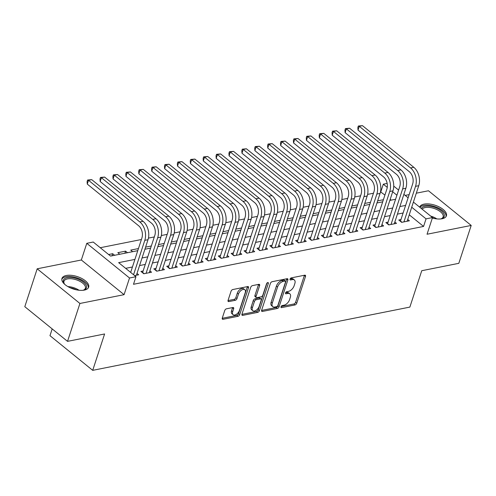 <?xml version="1.0" encoding="UTF-8"?>
<svg xmlns="http://www.w3.org/2000/svg" width="496" height="496" viewBox="0 0 496 496"><rect width="100%" height="100%" fill="white"/><g stroke="black" fill="none" stroke-linecap="round" stroke-linejoin="round"><path stroke-width="0.74" d="M281.015 306.764A1.24 0.694 129.1 0 0 281.12 307.545A1.24 0.694 129.1 0 0 281.561 307.625L295.002 304.947A1.767 0.998 129.1 0 0 296.757 303.205L305.511 276.427A1.767 0.998 129.1 0 0 305.356 275.305A1.767 0.998 129.1 0 0 304.73 275.193L291.282 277.872A1.24 0.694 129.1 0 0 290.055 279.093A1.24 0.694 129.1 0 0 290.166 279.874A1.24 0.694 129.1 0 0 290.6 279.955L292.342 279.608A5.654 3.187 129.1 0 1 294.351 279.98A5.654 3.187 129.1 0 1 294.835 283.563L294.109 285.795A5.654 3.187 129.1 0 1 288.498 291.363L286.762 291.71A1.24 0.694 129.1 0 0 285.535 292.925A1.24 0.694 129.1 0 0 285.64 293.713A1.24 0.694 129.1 0 0 286.08 293.793L287.823 293.446A5.654 3.187 129.1 0 1 289.825 293.812A5.654 3.187 129.1 0 1 290.315 297.395L289.583 299.627A5.654 3.187 129.1 0 1 283.979 305.195L282.236 305.542A1.24 0.694 129.1 0 0 281.015 306.764M84.32 290.104A14.043 6.522 18.1 0 0 88.66 287.153A14.043 6.522 18.1 0 0 81.728 278.436A14.043 6.522 18.1 0 0 66.303 275.485A14.043 6.522 18.1 0 0 61.963 278.43A14.043 6.522 18.1 0 0 68.894 287.153A14.043 6.522 18.1 0 0 84.32 290.104M432.345 218.029A14.043 6.522 18.1 0 0 442.085 218.748A14.043 6.522 18.1 0 0 446.419 215.803A14.043 6.522 18.1 0 0 439.493 207.08A14.043 6.522 18.1 0 0 424.068 204.129A14.043 6.522 18.1 0 0 419.728 207.08A14.043 6.522 18.1 0 0 419.69 207.185M226.492 308.803A1.767 0.998 129.1 0 0 224.738 310.546L222.282 318.06A1.767 0.998 129.1 0 0 222.437 319.176A1.767 0.998 129.1 0 0 223.064 319.294L237.993 316.312A1.767 0.998 129.1 0 0 239.748 314.576L248.496 287.798A1.767 0.998 129.1 0 0 248.347 286.676A1.767 0.998 129.1 0 0 247.721 286.558L232.785 289.54A1.767 0.998 129.1 0 0 231.037 291.276L228.067 300.353A1.767 0.998 129.1 0 0 228.222 301.475A1.767 0.998 129.1 0 0 228.848 301.587L235.24 300.316A1.767 0.998 129.1 0 0 236.989 298.573L238.464 294.072A4.724 2.666 129.1 0 1 241.416 290.197A4.724 2.666 129.1 0 1 244.826 289.726A4.724 2.666 129.1 0 1 245.235 292.721L239.469 310.353A4.724 2.666 129.1 0 1 236.518 314.228A4.724 2.666 129.1 0 1 233.108 314.7A4.724 2.666 129.1 0 1 232.698 311.705L233.659 308.766A1.767 0.998 129.1 0 0 233.511 307.644A1.767 0.998 129.1 0 0 232.878 307.532L226.492 308.803M67.53 341.36L24.8 306.689L37.188 268.801L79.918 303.471L67.53 341.36L104.6 333.969L92.709 370.345L409.863 307.092L421.749 270.717L458.812 263.326L471.2 225.438L427.044 234.242L432.493 217.57L426.045 218.854L423.572 226.436L133.492 284.289L135.972 276.706L129.524 277.996L86.788 243.319L93.236 242.036L110.558 256.091L137.764 250.666M79.918 303.471L124.074 294.667L129.524 277.996M261.64 310.211A1.767 0.998 129.1 0 0 261.789 311.327A1.767 0.998 129.1 0 0 262.421 311.445L277.351 308.462A1.767 0.998 129.1 0 0 279.105 306.726L287.854 279.949A1.767 0.998 129.1 0 0 287.705 278.826A1.767 0.998 129.1 0 0 287.079 278.709L272.143 281.691A1.767 0.998 129.1 0 0 270.394 283.427L261.64 310.211M257.672 312.387L242.742 315.369A1.767 0.998 129.1 0 1 242.11 315.251A1.767 0.998 129.1 0 1 241.961 314.135L250.716 287.351A1.767 0.998 129.1 0 1 252.464 285.615L258.856 284.338A1.767 0.998 129.1 0 1 259.482 284.456A1.767 0.998 129.1 0 1 259.637 285.572L256.085 296.434A1.767 0.998 129.1 0 0 256.24 297.557A1.767 0.998 129.1 0 0 256.866 297.668L261.107 296.825A1.767 0.998 129.1 0 0 262.855 295.083L266.55 283.78A1.24 0.694 129.1 0 1 267.325 282.763A1.24 0.694 129.1 0 1 268.218 282.639A1.24 0.694 129.1 0 1 268.324 283.427L259.427 310.651A1.767 0.998 129.1 0 1 257.672 312.387L256.519 311.451L241.899 314.371M471.2 225.438L428.47 190.762L416.311 193.186M108.618 254.516L112.673 253.704L111.984 255.806M119.772 254.256L117.825 252.681L125.562 251.137L124.874 253.239M138.452 248.564L130.721 250.108L132.661 251.683M151.348 245.991L145.582 247.144M164.238 243.424L158.478 244.571M177.128 240.851L171.368 241.998M190.024 238.278L184.264 239.432M202.914 235.712L197.154 236.859M215.81 233.139L210.044 234.286M228.699 230.566L222.94 231.713M241.589 227.993L235.829 229.146M254.485 225.426L248.725 226.573M267.375 222.853L261.615 224M280.271 220.28L274.505 221.433M293.161 217.713L287.401 218.86M306.051 215.14L300.291 216.287M318.947 212.567L313.187 213.714M331.836 209.994L326.077 211.147M344.732 207.427L338.966 208.574M357.622 204.854L351.862 206.001M370.518 202.281L364.752 203.434M401.028 219.548L398.772 219.995L401.661 222.338L409.392 220.794L407.731 219.443M388.139 222.115L385.882 222.568L388.765 224.911L396.502 223.367L394.835 222.016M375.243 224.688L372.986 225.141L375.875 227.484L383.613 225.94L381.945 224.589M362.353 227.261L360.096 227.707L362.985 230.051L370.717 228.507L369.049 227.156M349.457 229.834L347.2 230.28L350.089 232.624L357.827 231.08L356.159 229.729M336.567 232.401L334.31 232.853L337.199 235.197L344.931 233.653L343.269 232.302M323.677 234.974L321.42 235.426L324.303 237.764L332.041 236.226L330.373 234.868M310.781 237.547L308.524 237.993L311.414 240.337L319.151 238.793L317.483 237.441M297.891 240.114L295.635 240.566L298.524 242.91L306.255 241.366L304.587 240.014M284.995 242.687L282.739 243.139L285.628 245.483L293.365 243.939L291.698 242.587M272.106 245.26L269.849 245.706L272.738 248.05L280.469 246.506L278.802 245.154M259.216 247.833L256.959 248.279L259.842 250.623L267.58 249.079L265.912 247.727M246.32 250.399L244.063 250.852L246.952 253.196L254.69 251.652L253.022 250.3M233.43 252.972L231.173 253.425L234.056 255.762L241.794 254.225L240.126 252.867M220.534 255.545L218.277 255.992L221.166 258.335L228.904 256.792L227.236 255.44M207.644 258.112L205.387 258.565L208.277 260.908L216.008 259.365L214.34 258.013M194.748 260.685L192.498 261.138L195.381 263.481L203.118 261.938L201.45 260.586M181.858 263.258L179.602 263.705L182.491 266.048L190.228 264.504L188.561 263.153M168.969 265.831L166.712 266.278L169.595 268.621L177.332 267.077L175.665 265.726M156.073 268.398L153.816 268.851L156.705 271.194L164.443 269.65L162.775 268.299M143.183 270.971L140.926 271.424L143.815 273.761L151.547 272.223L149.879 270.866M423.572 226.436L409.243 214.811M403.174 212.989L397.408 214.142M390.278 215.562L384.518 216.709M377.388 218.135L371.628 219.282M364.492 220.701L358.732 221.855M351.602 223.274L345.842 224.421M338.712 225.847L332.946 226.994M325.816 228.414L320.056 229.567M312.926 230.987L307.167 232.14M300.03 233.56L294.271 234.707M287.141 236.133L281.381 237.28M274.251 238.7L268.485 239.853M261.355 241.273L255.595 242.42M248.465 243.846L242.699 244.993M235.569 246.413L229.809 247.566M222.679 248.986L216.919 250.139M209.789 251.559L204.023 252.706M196.893 254.132L191.134 255.279M184.004 256.699L178.238 257.852M171.108 259.272L165.348 260.419M158.218 261.845L152.458 262.992M145.322 264.411L139.562 265.565M132.432 266.984L125.655 268.336M136.989 273.439L138.657 274.79L134.602 275.602M384.921 195.077L380.5 191.828M373.476 193.229L367.604 194.401M360.58 195.802L354.714 196.968M347.69 198.369L341.825 199.541M334.8 200.942L328.929 202.114M321.904 203.515L316.039 204.687M309.014 206.082L303.143 207.254M296.118 208.655L290.253 209.827M283.228 211.228L277.363 212.4M270.339 213.801L264.467 214.966M257.443 216.368L251.577 217.539M244.553 218.941L238.681 220.112M231.657 221.514L225.792 222.679M218.767 224.08L212.902 225.252M205.877 226.653L200.006 227.825M192.981 229.226L187.116 230.398M180.091 231.799L174.22 232.965M167.195 234.366L161.33 235.538M154.306 236.939L148.434 238.111M141.41 239.512L100.242 247.721M391.152 200.13L390.191 199.349M383.408 199.714L377.648 200.861M377.134 202.436L377.617 202.833M364.238 205.009L364.721 205.4M351.348 207.582L351.831 207.973M338.452 210.149L338.942 210.546M325.562 212.722L326.046 213.113M312.672 215.295L313.156 215.686M299.776 217.862L300.26 218.259M286.886 220.435L287.37 220.832M273.99 223.008L274.48 223.398M261.101 225.581L261.584 225.971M248.205 228.148L248.694 228.544M235.315 230.721L235.798 231.111M222.425 233.294L222.909 233.684M209.529 235.86L210.013 236.257M196.639 238.433L197.123 238.83M183.743 241.006L184.233 241.397M170.853 243.573L171.337 243.97M157.964 246.146L158.447 246.543M145.068 248.719L145.551 249.11M125.562 251.137L127.503 252.712M112.673 253.704L114.613 255.285M52.185 328.91L49.978 335.674L92.709 370.345M124.074 294.667L81.338 259.991L37.188 268.801M81.338 259.991L86.788 243.319M380.835 191.76L383.315 184.183L387.147 183.415M409.181 194.612L405.176 195.405M134.912 259.408L118.643 262.651L135.972 276.706M405.647 205.412L399.888 206.559M392.758 207.985L386.992 209.132M379.862 210.552L374.102 211.705M366.972 213.125L361.212 214.272M354.082 215.698L348.316 216.845M341.186 218.265L335.426 219.418M328.296 220.838L322.53 221.991M315.4 223.411L309.64 224.558M302.51 225.984L296.751 227.131M289.614 228.551L283.855 229.704M276.725 231.124L270.965 232.271M263.835 233.697L258.069 234.844M250.939 236.263L245.179 237.417M238.049 238.836L232.289 239.99M225.153 241.409L219.393 242.556M212.263 243.982L206.503 245.129M199.373 246.549L193.607 247.702M186.477 249.122L180.718 250.269M173.588 251.695L167.828 252.842M160.692 254.262L154.932 255.415M147.802 256.835L142.042 257.982M426.045 218.854L411.717 207.229M393.731 186.118L398.61 190.073M403.88 194.351L408.134 197.805M413.404 202.083L432.493 217.57M396.924 195.226L392.671 191.772M387.258 187.383L383.315 184.183M144.9 249.24L150.66 248.093M157.79 246.673L163.55 245.52M170.68 244.1L176.446 242.953M183.576 241.527L189.336 240.38M196.466 238.96L202.225 237.807M209.362 236.387L215.121 235.24M222.251 233.814L228.011 232.667M235.141 231.248L240.907 230.094M248.037 228.675L253.797 227.521M260.927 226.102L266.693 224.955M273.823 223.529L279.583 222.382M286.713 220.962L292.473 219.809M299.603 218.389L305.369 217.242M312.499 215.816L318.258 214.669M325.388 213.249L331.154 212.096M338.284 210.676L344.044 209.523M351.174 208.103L356.934 206.956M364.07 205.53L369.83 204.383M376.96 202.963L382.72 201.81M389.85 200.39L395.616 199.243M289.825 293.812L288.672 292.876A5.654 3.187 129.1 0 0 286.663 292.504L287.823 293.446M285.622 292.714L286.663 292.504M294.351 279.98L293.198 279.037A5.654 3.187 129.1 0 0 291.189 278.671L292.342 279.608M290.141 278.876L291.189 278.671M281.096 306.553L293.849 304.005A1.767 0.998 129.1 0 0 295.604 302.269L304.352 275.491A1.767 0.998 129.1 0 0 304.414 275.255M261.578 310.446L276.198 307.526A1.767 0.998 129.1 0 0 277.946 305.79L286.7 279.012A1.767 0.998 129.1 0 0 286.762 278.777M276.638 306.658A1.24 0.694 129.1 0 0 277.865 305.443L285.547 281.939A1.24 0.694 129.1 0 0 285.442 281.151A1.24 0.694 129.1 0 0 285.002 281.071L283.166 281.437A5.654 3.187 129.1 0 0 277.562 287.004L272.31 303.075A5.654 3.187 129.1 0 0 272.8 306.658A5.654 3.187 129.1 0 0 274.803 307.024L276.638 306.658M285.442 281.151L284.289 280.215A1.24 0.694 129.1 0 0 283.848 280.135L285.002 281.071M272.8 306.658L271.641 305.722A5.654 3.187 129.1 0 1 271.157 302.138L276.408 286.068A5.654 3.187 129.1 0 1 282.013 280.5L283.848 280.135M256.24 297.557L255.08 296.62A1.767 0.998 129.1 0 1 254.932 295.498L258.478 284.636A1.767 0.998 129.1 0 0 258.54 284.4M266.978 283.067L258.267 309.715L259.427 310.651M252.402 307.706A4.724 2.666 129.1 0 0 252.811 310.701A4.724 2.666 129.1 0 0 256.221 310.229A4.724 2.666 129.1 0 0 259.172 306.354L261.2 300.142A1.767 0.998 129.1 0 0 261.051 299.02A1.767 0.998 129.1 0 0 260.425 298.908L256.184 299.751A1.767 0.998 129.1 0 0 254.429 301.494L252.402 307.706L251.249 306.77A4.724 2.666 129.1 0 0 251.652 309.764L252.811 310.701M261.051 299.02L259.898 298.084A1.767 0.998 129.1 0 0 259.265 297.972L260.425 298.908M251.249 306.77L253.276 300.557A1.767 0.998 129.1 0 1 255.031 298.815L259.265 297.972M256.519 311.451A1.767 0.998 129.1 0 0 258.267 309.715M233.108 314.7L231.954 313.763A4.724 2.666 129.1 0 1 231.545 310.769L232.506 307.83A1.767 0.998 129.1 0 0 232.568 307.594M244.826 289.726L243.672 288.79A4.724 2.666 129.1 0 0 240.256 289.261A4.724 2.666 129.1 0 0 237.305 293.136L238.464 294.072M228.005 300.588L234.087 299.379A1.767 0.998 129.1 0 0 235.836 297.637L237.305 293.136M222.22 318.296L236.84 315.375A1.767 0.998 129.1 0 0 238.588 313.639L247.343 286.855A1.767 0.998 129.1 0 0 247.405 286.626M400.384 221.303L412.647 184.004A9.002 6.15 -101.3 0 0 409.349 171.74L358.013 130.088L357.845 127.54L358.341 126.021L362.471 125.655L413.807 167.307A13.504 9.226 78.7 0 1 418.754 185.702L407.142 221.247M362.471 125.655L359.247 126.3L410.589 167.952A13.504 9.226 78.7 0 1 415.53 186.347L403.918 221.892M358.341 126.021L359.247 126.3L358.013 130.088M400.532 221.073L402.008 222.27M421.29 208.481A12.152 5.642 -161.9 0 1 424.88 206.33A12.152 5.642 -161.9 0 1 440.82 210.484A12.152 5.642 -161.9 0 1 441.595 218.68A12.152 5.642 -161.9 0 1 440.56 218.959M441.118 218.829A11.253 5.227 18.1 0 0 443.126 216.907A11.253 5.227 18.1 0 0 437.571 209.92A11.253 5.227 18.1 0 0 425.208 207.557A11.253 5.227 18.1 0 0 422.133 209.163M446.04 216.578A13.95 6.479 18.1 0 0 438.662 208.122A13.95 6.479 18.1 0 0 423.727 205.394A13.95 6.479 18.1 0 0 419.92 207.371M64.827 284.437A12.152 5.642 -161.9 0 1 64.158 283.6A12.152 5.642 -161.9 0 1 66.309 277.878A12.152 5.642 -161.9 0 1 78.554 279.341A12.152 5.642 -161.9 0 1 83.83 290.03A12.152 5.642 -161.9 0 1 82.795 290.315M83.353 290.179A11.253 5.227 18.1 0 0 85.362 288.257A11.253 5.227 18.1 0 0 78.033 280.445A11.253 5.227 18.1 0 0 63.972 281.269A11.253 5.227 18.1 0 0 64.461 284.003M88.282 287.928A13.95 6.479 18.1 0 0 79.093 278.647A13.95 6.479 18.1 0 0 61.814 279.273M387.494 223.876L399.751 186.577A9.002 6.15 -101.3 0 0 396.453 174.313L345.117 132.655L344.956 130.107L345.452 128.594L349.581 128.228L400.917 169.88A13.504 9.226 78.7 0 1 405.864 188.275L394.246 223.82M349.581 128.228L346.357 128.867L397.693 170.525A13.504 9.226 78.7 0 1 402.64 188.92L391.022 224.459M345.452 128.594L346.357 128.867L345.117 132.655M387.636 223.64L389.112 224.843M374.598 226.449L386.861 189.15A9.002 6.15 -101.3 0 0 383.563 176.886L332.227 135.228L332.06 132.68L332.556 131.167L336.685 130.795L388.027 172.453A13.504 9.226 78.7 0 1 392.968 190.848L381.356 226.387M336.685 130.795L333.461 131.44L384.803 173.092A13.504 9.226 78.7 0 1 389.751 191.487L378.132 227.032M332.556 131.167L333.461 131.44L332.227 135.228M374.747 226.213L376.222 227.41M361.708 229.016L373.965 191.716A9.002 6.15 -101.3 0 0 370.673 179.453L319.331 137.801L319.17 135.253L319.666 133.734L323.795 133.368L375.131 175.02A13.504 9.226 78.7 0 1 380.079 193.421L368.46 228.96M323.795 133.368L320.571 134.013L371.907 175.665A13.504 9.226 78.7 0 1 376.855 194.06L365.236 229.605M319.666 133.734L320.571 134.013L319.331 137.801M361.851 228.786L363.332 229.983M348.812 231.589L361.076 194.289A9.002 6.15 -101.3 0 0 357.777 182.026L306.441 140.374L306.28 137.826L306.776 136.307L310.905 135.941L362.241 177.593A13.504 9.226 78.7 0 1 367.189 195.988L355.57 231.533M310.905 135.941L307.681 136.58L359.017 178.238A13.504 9.226 78.7 0 1 363.965 196.633L352.346 232.171M306.776 136.307L307.681 136.58L306.441 140.374M348.961 231.359L350.436 232.556M335.922 234.162L348.186 196.862A9.002 6.15 -101.3 0 0 344.887 184.599L293.545 142.941L293.384 140.393L293.88 138.88L298.009 138.508L349.345 180.166A13.504 9.226 78.7 0 1 354.293 198.561L342.68 234.1M298.009 138.508L294.785 139.153L346.121 180.811A13.504 9.226 78.7 0 1 351.069 199.206L339.456 234.744M293.88 138.88L294.785 139.153L293.545 142.941M336.071 233.926L337.547 235.129M323.032 236.728L335.29 199.429A9.002 6.15 -101.3 0 0 331.991 187.166L280.655 145.514L280.494 142.966L280.99 141.453L285.119 141.081L336.455 182.739A13.504 9.226 78.7 0 1 341.403 201.134L329.784 236.673M285.119 141.081L281.895 141.726L333.231 183.377A13.504 9.226 78.7 0 1 338.179 201.773L326.56 237.317M280.99 141.453L281.895 141.726L280.655 145.514M323.175 236.499L324.651 237.696M310.136 239.301L322.4 202.002A9.002 6.15 -101.3 0 0 319.102 189.739L267.766 148.087L267.598 145.539L268.094 144.02L272.223 143.654L323.566 185.306A13.504 9.226 78.7 0 1 328.507 203.701L316.894 239.246M272.223 143.654L268.999 144.299L320.342 185.95A13.504 9.226 78.7 0 1 325.289 204.346L313.67 239.89M268.094 144.02L268.999 144.299L267.766 148.087M310.285 239.072L311.761 240.269M297.247 241.874L309.504 204.575A9.002 6.15 -101.3 0 0 306.206 192.312L254.87 150.654L254.708 148.106L255.204 146.593L259.334 146.227L310.67 187.879A13.504 9.226 78.7 0 1 315.617 206.274L303.998 241.819M259.334 146.227L256.11 146.866L307.446 188.523A13.504 9.226 78.7 0 1 312.393 206.919L300.774 242.457M255.204 146.593L256.11 146.866L254.87 150.654M297.389 241.639L298.871 242.842M284.351 244.447L296.614 207.148A9.002 6.15 -101.3 0 0 293.316 194.885L241.98 153.227L241.819 150.679L242.308 149.166L246.438 148.794L297.78 190.452A13.504 9.226 78.7 0 1 302.727 208.847L291.109 244.385M246.438 148.794L243.22 149.439L294.556 191.09A13.504 9.226 78.7 0 1 299.503 209.486L287.885 245.03M242.308 149.166L243.22 149.439L241.98 153.227M284.499 244.212L285.975 245.408M271.461 247.014L283.724 209.715A9.002 6.15 -101.3 0 0 280.426 197.451L229.084 155.8L228.923 153.252L229.419 151.733L233.548 151.367L284.884 193.018A13.504 9.226 78.7 0 1 289.831 211.414L278.213 246.958M233.548 151.367L230.324 152.012L281.66 193.663A13.504 9.226 78.7 0 1 286.607 212.059L274.995 247.603M229.419 151.733L230.324 152.012L229.084 155.8M271.61 246.785L273.085 247.981M258.571 249.587L270.828 212.288A9.002 6.15 -101.3 0 0 267.53 200.024L216.194 158.373L216.033 155.825L216.529 154.306L220.658 153.94L271.994 195.591A13.504 9.226 78.7 0 1 276.942 213.987L265.323 249.531M220.658 153.94L217.434 154.578L268.77 196.236A13.504 9.226 78.7 0 1 273.718 214.632L262.099 250.17M216.529 154.306L217.434 154.578L216.194 158.373M258.714 249.352L260.189 250.554M245.675 252.16L257.939 214.861A9.002 6.15 -101.3 0 0 254.64 202.597L203.304 160.94L203.137 158.391L203.633 156.879L207.762 156.507L259.098 198.164A13.504 9.226 78.7 0 1 264.046 216.56L252.433 252.098M207.762 156.507L204.538 157.151L255.88 198.809A13.504 9.226 78.7 0 1 260.822 217.205L249.209 252.743M203.633 156.879L204.538 157.151L203.304 160.94M245.824 251.925L247.299 253.127M232.785 254.727L245.043 217.428A9.002 6.15 -101.3 0 0 241.744 205.164L190.408 163.513L190.247 160.964L190.743 159.452L194.872 159.08L246.208 200.737A13.504 9.226 78.7 0 1 251.156 219.133L239.537 254.671M194.872 159.08L191.648 159.724L242.984 201.376A13.504 9.226 78.7 0 1 247.932 219.771L236.313 255.316M190.743 159.452L191.648 159.724L190.408 163.513M232.928 254.498L234.41 255.694M219.889 257.3L232.153 220.001A9.002 6.15 -101.3 0 0 228.854 207.737L177.518 166.086L177.357 163.537L177.847 162.018L181.976 161.653L233.318 203.304A13.504 9.226 78.7 0 1 238.266 221.7L226.647 257.244M181.976 161.653L178.758 162.297L230.094 203.949A13.504 9.226 78.7 0 1 235.042 222.344L223.423 257.889M177.847 162.018L178.758 162.297L177.518 166.086M220.038 257.071L221.514 258.267M206.999 259.873L219.263 222.574A9.002 6.15 -101.3 0 0 215.965 210.31L164.622 168.652L164.461 166.104L164.957 164.591L169.086 164.226L220.422 205.877A13.504 9.226 78.7 0 1 225.37 224.273L213.751 259.817M169.086 164.226L165.862 164.864L217.198 206.522A13.504 9.226 78.7 0 1 222.146 224.917L210.533 260.456M164.957 164.591L165.862 164.864L164.622 168.652M207.142 259.637L208.624 260.84M194.11 262.446L206.367 225.147A9.002 6.15 -101.3 0 0 203.069 212.883L151.733 171.225L151.571 168.677L152.067 167.164L156.197 166.792L207.533 208.45A13.504 9.226 78.7 0 1 212.48 226.846L200.861 262.384M156.197 166.792L152.973 167.437L204.309 209.089A13.504 9.226 78.7 0 1 209.256 227.484L197.637 263.029M152.067 167.164L152.973 167.437L151.733 171.225M194.252 262.21L195.728 263.407M181.214 265.013L193.477 227.714A9.002 6.15 -101.3 0 0 190.179 215.45L138.843 173.798L138.675 171.25L139.171 169.731L143.301 169.365L194.637 211.017A13.504 9.226 78.7 0 1 199.584 229.412L187.972 264.957M143.301 169.365L140.077 170.01L191.419 211.662A13.504 9.226 78.7 0 1 196.36 230.057L184.748 265.602M139.171 169.731L140.077 170.01L138.843 173.798M181.362 264.783L182.838 265.98M168.324 267.586L180.581 230.287A9.002 6.15 -101.3 0 0 177.283 218.023L125.947 176.371L125.786 173.823L126.282 172.304L130.411 171.938L181.747 213.59A13.504 9.226 78.7 0 1 186.694 231.985L175.076 267.53M130.411 171.938L127.187 172.577L178.523 214.235A13.504 9.226 78.7 0 1 183.47 232.63L171.852 268.169M126.282 172.304L127.187 172.577L125.947 176.371M168.466 267.35L169.942 268.553M155.428 270.159L167.691 232.86A9.002 6.15 -101.3 0 0 164.393 220.596L113.057 178.938L112.89 176.39L113.386 174.877L117.515 174.505L168.857 216.163A13.504 9.226 78.7 0 1 173.798 234.558L162.186 270.097M117.515 174.505L114.297 175.15L165.633 216.808A13.504 9.226 78.7 0 1 170.581 235.203L158.962 270.742M113.386 174.877L114.297 175.15L113.057 178.938M155.577 269.923L157.052 271.12M142.538 272.726L154.802 235.426A9.002 6.15 -101.3 0 0 151.503 223.163L100.161 181.511L100 178.963L100.496 177.45L104.625 177.078L155.961 218.736A13.504 9.226 78.7 0 1 160.909 237.131L149.29 272.67M104.625 177.078L101.401 177.723L152.737 219.375A13.504 9.226 78.7 0 1 157.685 237.77L146.072 273.315M100.496 177.45L101.401 177.723L100.161 181.511M142.681 272.496L144.162 273.693M130.665 272.403L141.906 237.999A9.002 6.15 -101.3 0 0 138.607 225.736L87.271 184.084L87.11 181.536L87.606 180.017L91.735 179.651L143.071 221.303A13.504 9.226 78.7 0 1 148.019 239.698L136.4 275.243M91.735 179.651L88.511 180.296L139.847 221.948A13.504 9.226 78.7 0 1 144.795 240.343L133.548 274.747M87.606 180.017L88.511 180.296L87.271 184.084M280.953 307.129L281.561 307.625M289.993 279.459L290.6 279.955M285.473 293.297L286.08 293.793M304.352 275.491L305.511 276.427M295.604 302.269L296.757 303.205M293.849 304.005L295.002 304.947M286.7 279.012L287.854 279.949M277.946 305.79L279.105 306.726M276.198 307.526L277.351 308.462M261.547 310.738L262.421 311.445M282.013 280.5L283.166 281.437M276.408 286.068L277.562 287.004M271.157 302.138L272.31 303.075M241.868 314.662L242.742 315.369M258.478 284.636L259.637 285.572M254.932 295.498L256.085 296.434M267.425 282.695L268.324 283.427M255.031 298.815L256.184 299.751M253.276 300.557L254.429 301.494M232.506 307.83L233.659 308.766M231.545 310.769L232.698 311.705M235.836 297.637L236.989 298.573M234.087 299.379L235.24 300.316M227.98 300.886L228.848 301.587M247.343 286.855L248.496 287.798M238.588 313.639L239.748 314.576M236.84 315.375L237.993 316.312M222.196 318.587L223.064 319.294M418.754 185.702L415.53 186.347M413.807 167.307L410.589 167.952M430.677 216.095A11.253 5.227 -161.9 0 1 436.815 218.897M434.18 218.476A10.881 5.053 18.1 0 0 432.444 217.713M67.89 286.601A11.253 5.227 -161.9 0 1 75.454 288.337A11.253 5.227 -161.9 0 1 79.05 290.247M76.415 289.831A10.881 5.053 18.1 0 0 75.101 289.23A10.881 5.053 18.1 0 0 70.265 287.816M405.864 188.275L402.64 188.92M400.917 169.88L397.693 170.525M392.968 190.848L389.751 191.487M388.027 172.453L384.803 173.092M380.079 193.421L376.855 194.06M375.131 175.02L371.907 175.665M367.189 195.988L363.965 196.633M362.241 177.593L359.017 178.238M354.293 198.561L351.069 199.206M349.345 180.166L346.121 180.811M341.403 201.134L338.179 201.773M336.455 182.739L333.231 183.377M328.507 203.701L325.289 204.346M323.566 185.306L320.342 185.95M315.617 206.274L312.393 206.919M310.67 187.879L307.446 188.523M302.727 208.847L299.503 209.486M297.78 190.452L294.556 191.09M289.831 211.414L286.607 212.059M284.884 193.018L281.66 193.663M276.942 213.987L273.718 214.632M271.994 195.591L268.77 196.236M264.046 216.56L260.822 217.205M259.098 198.164L255.88 198.809M251.156 219.133L247.932 219.771M246.208 200.737L242.984 201.376M238.266 221.7L235.042 222.344M233.318 203.304L230.094 203.949M225.37 224.273L222.146 224.917M220.422 205.877L217.198 206.522M212.48 226.846L209.256 227.484M207.533 208.45L204.309 209.089M199.584 229.412L196.36 230.057M194.637 211.017L191.419 211.662M186.694 231.985L183.47 232.63M181.747 213.59L178.523 214.235M173.798 234.558L170.581 235.203M168.857 216.163L165.633 216.808M160.909 237.131L157.685 237.77M155.961 218.736L152.737 219.375M148.019 239.698L144.795 240.343M143.071 221.303L139.847 221.948"/></g></svg>
